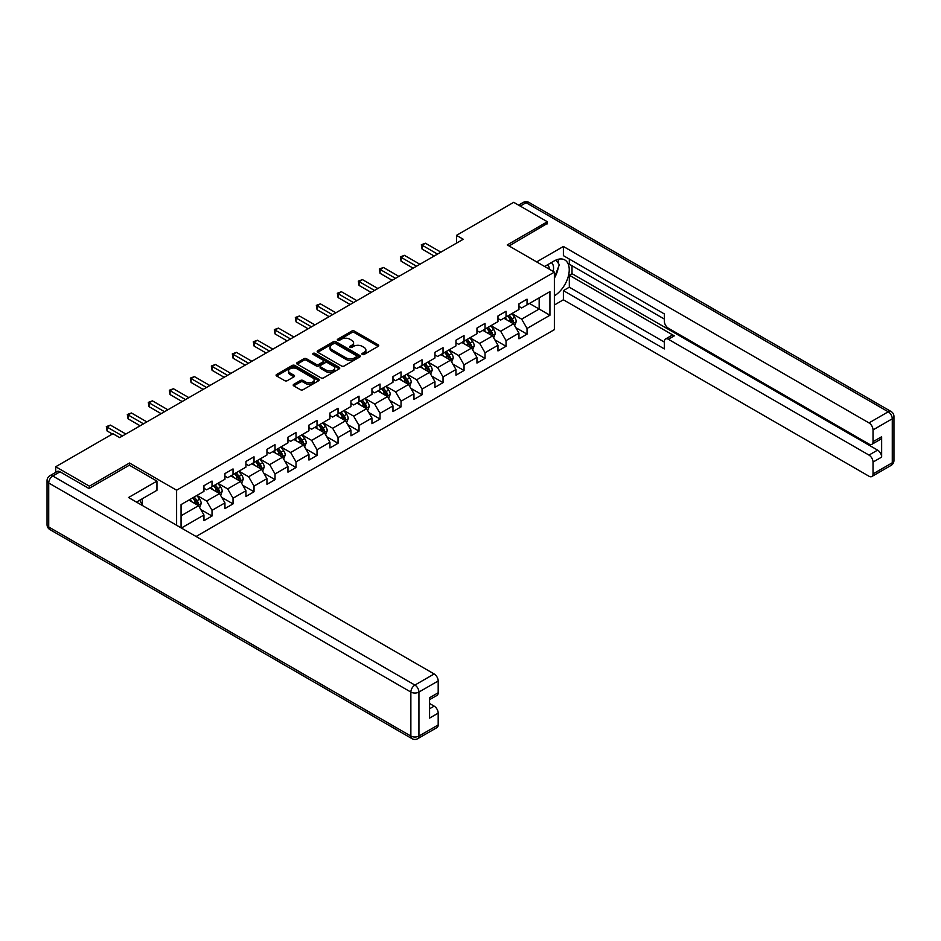 <?xml version="1.0" encoding="UTF-8"?>
<svg xmlns="http://www.w3.org/2000/svg" width="941" height="941" viewBox="0 0 941 941"><rect width="100%" height="100%" fill="white"/><g stroke="black" fill="none" stroke-linecap="round" stroke-linejoin="round"><path stroke-width="1.41" d="M362.297 354.451A1.306 0.753 0 0 0 364.155 354.451L378.188 346.347A1.87 1.082 0 0 0 378.741 345.582A1.87 1.082 0 0 0 378.188 344.818L354.404 331.091A1.87 1.082 0 0 0 351.758 331.091L337.725 339.195A1.306 0.753 0 0 0 339.572 340.266L341.383 339.219A5.975 3.458 0 0 1 349.84 339.219L351.828 340.36A5.975 3.458 0 0 1 353.581 342.806A5.975 3.458 0 0 1 351.828 345.241L350.017 346.288A1.306 0.753 0 0 0 351.863 347.358L353.675 346.312A5.975 3.458 0 0 1 362.132 346.312L364.12 347.452A5.975 3.458 0 0 1 365.873 349.899A5.975 3.458 0 0 1 364.12 352.334L362.297 353.381A1.306 0.753 0 0 0 362.297 354.451L362.297 353.381M293.757 384.34A1.87 1.082 0 0 0 293.204 385.104A1.87 1.082 0 0 0 293.757 385.869L300.426 389.715A1.87 1.082 0 0 0 303.073 389.715L318.658 380.717A1.87 1.082 0 0 0 319.211 379.952A1.87 1.082 0 0 0 318.658 379.188L294.874 365.461A1.87 1.082 0 0 0 292.228 365.461L276.642 374.459A1.87 1.082 0 0 0 276.089 375.224A1.87 1.082 0 0 0 276.642 375.988L284.7 380.646A1.87 1.082 0 0 0 287.346 380.646L294.015 376.788A1.87 1.082 0 0 0 294.568 376.024A1.87 1.082 0 0 0 294.015 375.259L290.016 372.954A4.999 2.882 0 0 1 288.558 370.919A4.999 2.882 0 0 1 291.639 368.249A4.999 2.882 0 0 1 297.085 368.872L312.741 377.917A4.999 2.882 0 0 1 314.212 379.952A4.999 2.882 0 0 1 311.13 382.622A4.999 2.882 0 0 1 305.672 381.999L303.073 380.493A1.87 1.082 0 0 0 300.426 380.493L293.757 384.34L293.757 385.869L300.426 382.046L300.426 380.493M129.493 465.266L129.493 463.019L89.383 486.179L55.719 466.748L55.719 472.347M129.493 463.019L176.614 490.214L554.367 272.125L554.367 329.644L196.069 536.499M547.368 223.852L547.368 221.758L507.258 244.919L554.367 272.125M547.368 221.758L513.715 202.327L456.503 235.356L456.503 243.131M55.719 466.748L112.944 433.707L119.672 437.6L463.231 239.249L456.503 235.356M341.524 365.99A1.87 1.082 0 0 0 344.159 365.99L359.756 356.992A1.87 1.082 0 0 0 360.309 356.227A1.87 1.082 0 0 0 359.756 355.463L335.972 341.736A1.87 1.082 0 0 0 333.326 341.736L317.74 350.734A1.87 1.082 0 0 0 317.188 351.499A1.87 1.082 0 0 0 317.74 352.263L341.524 365.99M313.694 354.733A1.306 0.753 0 0 1 315.023 354.922L315.023 353.369L339.207 367.331A1.87 1.082 0 0 1 339.76 368.096A1.87 1.082 0 0 1 339.207 368.86L323.61 377.859A1.87 1.082 0 0 1 320.975 377.859L297.191 364.12L297.191 362.603A1.87 1.082 0 0 0 296.638 363.367A1.87 1.082 0 0 0 297.191 364.12M297.191 362.603L303.861 358.744A1.87 1.082 0 0 1 306.507 358.744L316.152 364.32A1.87 1.082 0 0 0 318.787 364.32L323.222 361.756A1.87 1.082 0 0 0 323.763 360.991A1.87 1.082 0 0 0 323.222 360.238L313.177 354.439A1.306 0.753 0 0 1 315.023 353.369M176.614 525.266L176.614 490.214M200.786 509.528L212.019 516.021L212.019 510.351L224.946 502.882L224.946 508.563L233.027 503.894L233.027 498.224L245.942 490.767L245.942 496.436L254.023 491.767L254.023 486.097L266.95 478.64L266.95 484.309L275.031 479.651L275.031 473.97L287.946 466.513L287.946 472.182L296.027 467.524L296.027 461.843L308.954 454.385L308.954 460.055L317.023 455.397L317.023 449.727L329.95 442.258L329.95 447.94L338.031 443.27L338.031 437.6L350.958 430.131L350.958 435.812L359.027 431.143L359.027 425.473L371.954 418.016L371.954 423.685L380.035 419.027L380.035 413.346L392.962 405.889L392.962 411.558L401.031 406.9L401.031 401.219L413.958 393.761L413.958 399.431L422.038 394.773L422.038 389.103L434.954 381.634L434.954 387.316L443.035 382.646L443.035 376.976L455.962 369.507L455.962 375.188L464.042 370.519L464.042 364.849L476.958 357.392L476.958 363.061L485.038 358.392L485.038 352.722L497.965 345.265L497.965 350.934L506.046 346.276L506.046 340.595L518.962 333.138L518.962 338.807L527.042 334.149L527.042 328.468L549.932 315.259L549.932 291.628L539.158 297.85L539.158 309.036L549.932 315.259M212.019 516.021L203.95 520.691L203.95 515.009L181.39 528.03M181.06 527.83L181.06 504.599L203.95 491.378L203.95 485.709L212.019 481.051L212.019 486.72L224.946 479.263L224.946 473.582L233.027 468.924L233.027 474.593L245.942 467.136L245.942 461.455L254.023 456.797L254.023 462.466L266.95 455.009L266.95 449.339L275.031 444.67L275.031 450.339L287.946 442.882L287.946 437.212L296.027 432.542L296.027 438.224L308.954 430.755L308.954 425.085L317.023 420.415L317.023 426.097L329.95 418.627L329.95 412.958L338.031 408.3L338.031 413.969L350.958 406.512L350.958 400.831L359.027 396.173L359.027 401.842L371.954 394.385L371.954 388.704L380.035 384.046L380.035 389.715L392.962 382.258L392.962 376.588L401.031 371.918L401.031 377.6L413.958 370.131L413.958 364.461L422.038 359.791L422.038 365.473L434.954 358.003L434.954 352.334L443.035 347.676L443.035 353.345L455.962 345.888L455.962 340.207L464.042 335.549L464.042 341.218L476.958 333.761L476.958 328.08L485.038 323.422L485.038 329.091L497.965 321.634L497.965 315.964L506.046 311.295L506.046 316.964L518.962 309.507L518.962 303.837L527.042 299.167L527.042 304.849L549.932 291.628M209.867 487.967L219.559 493.555L206.632 501.024L196.94 495.425M203.95 488.273L206.632 489.826L212.019 486.72M206.632 501.024L212.019 510.351M219.559 493.555L224.946 502.882M230.874 475.84L240.567 481.439L227.64 488.897L217.947 483.298M224.946 476.146L227.64 477.699L233.027 474.593M227.64 488.897L233.027 498.224M240.567 481.439L245.942 490.767M251.87 463.713L261.563 469.312L248.636 476.769L238.943 471.17M245.942 464.019L248.636 465.583L254.023 462.466M248.636 476.769L254.023 486.097M261.563 469.312L266.95 478.64M272.866 451.586L282.571 457.185L269.644 464.642L259.951 459.055M266.95 451.903L269.644 453.456L275.031 450.339M269.644 464.642L275.031 473.97M282.571 457.185L287.946 466.513M293.874 439.459L303.567 445.058L290.64 452.515L280.947 446.928M287.946 439.776L290.64 441.329L296.027 438.224M290.64 452.515L296.027 461.843M303.567 445.058L308.954 454.385M314.87 427.343L324.563 432.931L311.647 440.4L301.955 434.801M308.954 427.649L311.647 429.202L317.023 426.097M311.647 440.4L317.023 449.727M324.563 432.931L329.95 442.258M335.878 415.216L345.57 420.803L332.644 428.273L322.951 422.674M329.95 415.522L332.644 417.075L338.031 413.969M332.644 428.273L338.031 437.6M345.57 420.803L350.958 430.131M356.874 403.089L366.567 408.688L353.651 416.145L343.959 410.547M350.958 403.395L353.651 404.948L359.027 401.842M353.651 416.145L359.027 425.473M366.567 408.688L371.954 418.016M377.882 390.962L387.574 396.561L374.647 404.018L364.955 398.419M371.954 391.28L374.647 392.832L380.035 389.715M374.647 404.018L380.035 413.346M387.574 396.561L392.962 405.889M398.878 378.835L408.57 384.434L395.643 391.891L385.951 386.304M392.962 379.152L395.643 380.705L401.031 377.6M395.643 391.891L401.031 401.219M408.57 384.434L413.958 393.761M419.886 366.708L429.578 372.307L416.651 379.776L406.959 374.177M413.958 367.025L416.651 368.578L422.038 365.473M416.651 379.776L422.038 389.103M429.578 372.307L434.954 381.634M440.882 354.592L450.574 360.18L437.647 367.649L427.955 362.05M434.954 354.898L437.647 356.451L443.035 353.345M437.647 367.649L443.035 376.976M450.574 360.18L455.962 369.507M461.878 342.465L471.582 348.064L458.655 355.522L448.963 349.923M455.962 342.771L458.655 344.324L464.042 341.218M458.655 355.522L464.042 364.849M471.582 348.064L476.958 357.392M482.886 330.338L492.578 335.937L479.651 343.394L469.959 337.795M476.958 330.644L479.651 332.208L485.038 329.091M479.651 343.394L485.038 352.722M492.578 335.937L497.965 345.265M503.882 318.211L513.574 323.81L500.659 331.267L490.967 325.68M497.965 318.529L500.659 320.081L506.046 316.964M500.659 331.267L506.046 340.595M513.574 323.81L518.962 333.138M529.465 303.449L539.158 309.036L521.655 319.14L511.963 313.553M518.962 306.401L521.655 307.954L527.042 304.849M521.655 319.14L527.042 328.468M89.383 486.179L89.383 488.273M181.06 515.786L198.563 505.682L188.87 500.083M198.563 505.682L203.95 515.009M515.797 327.656L527.042 334.149M494.801 339.783L506.046 346.276M473.793 351.91L485.038 358.392M452.797 364.038L464.042 370.519M431.801 376.153L443.035 382.646M410.794 388.28L422.038 394.773M389.797 400.407L401.031 406.9M368.79 412.534L380.035 419.027M347.794 424.662L359.027 431.143M326.786 436.777L338.031 443.27M305.79 448.904L317.023 455.397M284.782 461.031L296.027 467.524M263.786 473.158L275.031 479.651M242.778 485.285L254.023 491.767M221.782 497.413L233.027 503.894M362.826 354.639L364.12 353.887A5.975 3.458 0 0 0 365.873 351.452L365.873 349.899M353.581 342.806L353.581 344.359A5.975 3.458 0 0 1 351.828 346.794L350.534 347.547M378.188 344.818L378.188 346.347L354.404 332.644A1.87 1.082 0 0 0 351.758 332.644L338.242 340.454M359.756 355.463L359.756 356.992L335.972 343.289A1.87 1.082 0 0 0 333.326 343.289L317.764 352.275L317.74 350.734M356.451 356.757A1.306 0.753 0 0 0 356.451 355.698L335.572 343.641A1.306 0.753 0 0 0 333.726 343.641L331.808 344.747A5.975 3.458 0 0 0 330.056 347.194A5.975 3.458 0 0 0 331.808 349.629L346.076 357.874A5.975 3.458 0 0 0 354.534 357.874L356.451 356.757L356.451 358.321A1.306 0.753 0 0 0 356.839 357.78L356.839 356.227M330.056 347.194L330.056 348.746A5.975 3.458 0 0 0 331.808 351.181L331.808 349.629M356.451 358.321L354.534 359.427A5.975 3.458 0 0 1 346.076 359.427L331.808 351.181M297.215 364.143L303.861 360.297L303.861 358.744M323.763 360.991L323.763 362.556A1.87 1.082 0 0 1 323.222 363.308L318.787 365.873A1.87 1.082 0 0 1 316.152 365.873L306.507 360.297A1.87 1.082 0 0 0 303.861 360.297M315.023 354.922L339.183 368.872M326.162 370.095A4.999 2.882 0 0 0 331.608 370.719A4.999 2.882 0 0 0 334.69 368.049A4.999 2.882 0 0 0 333.232 366.014L327.715 362.826A1.87 1.082 0 0 0 325.068 362.826L320.646 365.379A1.87 1.082 0 0 0 320.093 366.143A1.87 1.082 0 0 0 320.646 366.908L326.162 370.095L326.162 371.648A4.999 2.882 0 0 0 331.608 372.271A4.999 2.882 0 0 0 334.69 369.613L334.69 368.049M320.093 366.143L320.093 367.696A1.87 1.082 0 0 0 320.646 368.46L320.646 366.908M326.162 371.648L320.646 368.46M314.212 379.952L314.212 381.505A4.999 2.882 0 0 1 311.13 384.175A4.999 2.882 0 0 1 305.672 383.552L303.073 382.046A1.87 1.082 0 0 0 300.426 382.046M288.558 370.919L288.558 372.471A4.999 2.882 0 0 0 290.016 374.506L290.016 372.954M294.015 375.259L294.015 376.788L290.016 374.506M318.634 380.729L294.874 367.014A1.87 1.082 0 0 0 292.228 367.014L276.666 376L276.642 374.459M514.645 325.657L516.244 321.622A5.046 2.917 -120 0 0 514.633 317.317L511.857 313.612M507.011 320.022L505.129 317.493M507.681 316.023L510.457 319.728A5.046 2.917 60 0 1 511.904 322.763C512.669 323.775 513.198 323.469 513.515 321.834A5.046 2.917 -120 0 0 512.08 318.799L509.293 315.094M508.034 315.823L511.116 319.928A2.576 1.482 60 0 1 511.586 320.716L513.515 321.834M437.518 254.094L422.074 245.178L425.438 243.237L440.882 252.141M434.154 256.034L422.074 249.059L422.074 245.178L421.333 244.742L425.438 243.237M422.074 249.059L421.333 244.742M553.143 271.408A12.374 7.14 120 0 0 551.32 262.621M549.203 269.138A8.469 4.893 120 0 0 547.45 264.88A8.469 4.893 120 0 0 547.427 264.856M556.037 260.034L559.342 264.739L554.367 277.571M139.703 500.259L142.82 505.764M544.616 266.491L554.096 261.01A21.42 12.362 120 0 1 564.812 259.951A21.42 12.362 120 0 1 568.141 276.936A21.42 12.362 120 0 1 554.367 295.827M554.367 305.002L563.388 299.791L563.388 290.616L664.358 348.911L664.358 341.607A5.717 3.293 -120 0 1 665.546 338.995A5.717 3.293 -120 0 1 668.392 339.278L868.99 455.091L877.6 450.116A5.717 3.293 60 0 1 881.646 457.103L881.646 436.742A5.717 3.293 60 0 1 880.458 439.353L871.848 444.328A5.717 3.293 -120 0 0 873.025 441.717L873.025 429.908A5.717 3.293 -120 0 0 868.99 422.909L888.233 411.793L526.101 202.715L520.244 206.091M572.01 265.75L572.01 273.678L569.317 275.231L569.317 287.205L563.388 290.616M569.317 259.069L569.317 264.198L664.358 319.07M871.848 444.328A5.717 3.293 -120 0 1 868.99 444.046L668.392 328.244A5.717 3.293 -120 0 1 664.358 321.246L664.358 313.941L563.388 255.646L563.388 246.471L868.99 422.909M536.664 261.904L563.388 246.471M563.388 299.791L868.99 476.228A5.717 3.293 -120 0 0 871.848 476.511A5.717 3.293 -120 0 0 873.025 473.899L873.025 462.078A5.717 3.293 -120 0 0 868.99 455.091M547.368 223.393L509.069 245.966M569.317 275.231L674.321 335.855L668.392 339.278M572.01 273.678L877.6 450.116M569.317 287.205L664.358 342.077M665.546 338.995L671.462 335.572A5.717 3.293 60 0 1 674.321 335.855M554.367 278.195A21.42 12.362 120 0 0 558.26 267.526M558.613 263.692A21.42 12.362 120 0 0 558.084 259.328M60.036 471.794L52.767 475.993A5.717 3.293 -120 0 0 49.908 475.711L57.178 471.512A5.717 3.293 60 0 1 60.036 471.794L88.972 488.508L129.364 465.195L156.959 481.122L156.959 490.296L137.845 501.33A21.42 12.362 120 0 0 136.551 502.141M156.959 481.122L128.552 497.518L434.154 673.956A5.717 3.293 60 0 1 438.188 680.955L438.188 692.764A5.717 3.293 60 0 1 437.012 695.387L429.578 699.669M142.291 503.917L142.291 498.765M429.578 708.773L434.154 706.138A5.717 3.293 60 0 1 438.188 713.137L438.188 724.946A5.717 3.293 60 0 1 437.012 727.558L417.757 738.673A5.717 3.293 -120 0 0 418.933 736.062L438.188 724.946M438.188 692.764L429.578 697.74L429.578 718.101L438.188 713.137M434.154 706.138L429.578 703.492M493.637 337.772L495.248 333.737A5.046 2.917 -120 0 0 493.637 329.444L490.849 325.739M486.015 332.138L484.121 329.621M486.685 328.15L489.461 331.855A5.046 2.917 60 0 1 490.908 334.89C491.661 335.902 492.202 335.596 492.519 333.961A5.046 2.917 -120 0 0 491.073 330.926L488.297 327.209M487.038 327.939L490.12 332.055A2.576 1.482 60 0 1 490.579 332.843L492.519 333.961M472.641 349.899L474.24 345.865A5.046 2.917 -120 0 0 472.629 341.571L469.853 337.866M465.007 344.265L463.125 341.748M465.677 340.266L468.453 343.983A5.046 2.917 60 0 1 469.9 347.017C470.665 348.029 471.194 347.723 471.523 346.088A5.046 2.917 -120 0 0 470.077 343.053L467.301 339.336M466.03 340.066L469.112 344.183A2.576 1.482 60 0 1 469.583 344.959L471.523 346.088M416.51 266.221L401.078 257.305L404.442 255.352L419.886 264.268M413.146 268.161L401.078 261.186L401.078 257.305L400.337 256.869L404.442 255.352M401.078 261.186L400.337 256.869M395.514 278.336L380.07 269.42L383.434 267.479L398.878 276.395M392.15 280.289L380.07 273.313L380.07 269.42L379.329 268.997L383.434 267.479M380.07 273.313L379.329 268.997M451.645 362.026L453.244 357.992A5.046 2.917 -120 0 0 451.633 353.698L448.857 349.981M444.011 356.392L442.117 353.875M444.681 352.393L447.457 356.11A5.046 2.917 60 0 1 448.904 359.144C449.657 360.156 450.198 359.838 450.516 358.203A5.046 2.917 -120 0 0 449.069 355.169L446.293 351.464M445.034 352.193L448.116 356.31A2.576 1.482 60 0 1 448.575 357.086L450.516 358.203M430.637 374.153L432.237 370.119A5.046 2.917 -120 0 0 430.625 365.826L427.849 362.109M423.003 368.519L421.121 366.002M423.673 364.52L426.461 368.225A5.046 2.917 60 0 1 427.896 371.26C428.661 372.283 429.202 371.966 429.519 370.331A5.046 2.917 -120 0 0 428.073 367.296L425.297 363.591M424.026 364.32L427.108 368.437A2.576 1.482 60 0 1 427.579 369.213L429.519 370.331M409.641 386.28L411.241 382.246A5.046 2.917 -120 0 0 409.629 377.941L406.853 374.236M402.007 380.646L400.113 378.117M402.677 376.647L405.453 380.352A5.046 2.917 60 0 1 406.9 383.387C407.653 384.41 408.194 384.093 408.512 382.458A5.046 2.917 -120 0 0 407.065 379.423L404.289 375.718M403.03 376.447L406.112 380.564A2.576 1.482 60 0 1 406.583 381.34L408.512 382.458M374.518 290.463L359.074 281.547L362.438 279.606L377.882 288.522M371.142 292.404L359.074 285.441L359.074 281.547L358.333 281.124L362.438 279.606M359.074 285.441L358.333 281.124M353.51 302.59L338.066 293.674L341.43 291.734L356.874 300.649M350.146 304.531L338.066 297.556L338.066 293.674L337.325 293.251L341.43 291.734M338.066 297.556L337.325 293.251M332.514 314.717L317.07 305.801L320.434 303.861L335.878 312.777M329.15 316.658L317.07 309.683L317.07 305.801L316.329 305.378L320.434 303.861M317.07 309.683L316.329 305.378M388.633 398.396L390.233 394.361A5.046 2.917 -120 0 0 388.621 390.068L385.845 386.363M380.999 392.773L379.117 390.244M381.67 388.774L384.457 392.479A5.046 2.917 60 0 1 385.892 395.514C386.657 396.526 387.198 396.22 387.516 394.585A5.046 2.917 -120 0 0 386.069 391.55L383.293 387.833M382.022 388.574L385.104 392.679A2.576 1.482 60 0 1 385.575 393.467L387.516 394.585M311.506 326.845L296.062 317.929L299.438 315.988L314.87 324.892M308.142 328.785L296.062 321.81L296.062 317.929L295.333 317.493L299.438 315.988M296.062 321.81L295.333 317.493M367.637 410.523L369.237 406.488A5.046 2.917 -120 0 0 367.625 402.195L364.849 398.49M360.003 404.889L358.121 402.372M360.674 400.901L363.449 404.606A5.046 2.917 60 0 1 364.896 407.641C365.649 408.653 366.19 408.347 366.508 406.712A5.046 2.917 -120 0 0 365.073 403.677L362.285 399.96M361.026 400.69L364.108 404.806A2.576 1.482 60 0 1 364.579 405.595L366.508 406.712M290.51 338.96L275.066 330.056L278.43 328.103L293.874 337.019M287.146 340.913L275.066 333.937L275.066 330.056L274.325 329.621L278.43 328.103M275.066 333.937L274.325 329.621M346.629 422.65L348.229 418.616A5.046 2.917 -120 0 0 346.629 414.322L343.841 410.617M339.007 417.016L337.113 414.499M339.677 413.017L342.453 416.734A5.046 2.917 60 0 1 343.9 419.768C344.653 420.78 345.194 420.474 345.512 418.827A5.046 2.917 -120 0 0 344.065 415.793L341.289 412.087M340.019 412.817L343.1 416.934A2.576 1.482 60 0 1 343.571 417.71L345.512 418.827M269.502 351.087L254.07 342.171L257.434 340.23L272.866 349.146M266.138 353.028L254.07 346.065L254.07 342.171L253.329 341.748L257.434 340.23M254.07 346.065L253.329 341.748M325.633 434.777L327.233 430.743A5.046 2.917 -120 0 0 325.621 426.449L322.845 422.732M317.999 429.143L316.117 426.626M318.67 425.144L321.446 428.861A5.046 2.917 60 0 1 322.892 431.895C323.657 432.907 324.186 432.589 324.504 430.954A5.046 2.917 -120 0 0 323.069 427.92L320.281 424.215M319.023 424.944L322.104 429.061A2.576 1.482 60 0 1 322.575 429.837L324.504 430.954M248.506 363.214L233.062 354.298L236.426 352.357L251.87 361.273M245.142 365.155L233.062 358.192L233.062 354.298L232.321 353.875L236.426 352.357M233.062 358.192L232.321 353.875M304.625 446.904L306.237 442.87A5.046 2.917 -120 0 0 304.625 438.577L301.838 434.86M297.003 441.27L295.109 438.753M297.674 437.271L300.45 440.976A5.046 2.917 60 0 1 301.896 444.011C302.649 445.034 303.19 444.717 303.508 443.082A5.046 2.917 -120 0 0 302.061 440.047L299.285 436.342M298.026 437.071L301.108 441.188A2.576 1.482 60 0 1 301.567 441.964L303.508 443.082M227.499 375.341L212.066 366.425L215.43 364.485L230.874 373.401M224.134 377.282L212.066 370.307L212.066 366.425L211.325 366.002L215.43 364.485M212.066 370.307L211.325 366.002M283.629 459.032L285.229 454.997A5.046 2.917 -120 0 0 283.617 450.692L280.841 446.987M275.995 453.397L274.113 450.868M276.666 449.398L279.442 453.103A5.046 2.917 60 0 1 280.889 456.138C281.653 457.15 282.182 456.844 282.512 455.209A5.046 2.917 -120 0 0 281.065 452.174L278.289 448.469M277.019 449.198L280.1 453.303A2.576 1.482 60 0 1 280.571 454.091L282.512 455.209M206.502 387.469L191.058 378.553L194.422 376.612L209.867 385.528M203.138 389.409L191.058 382.434L191.058 378.553L190.317 378.117L194.422 376.612M191.058 382.434L190.317 378.117M262.621 471.147L264.233 467.112A5.046 2.917 -120 0 0 262.621 462.819L259.845 459.114M254.999 465.513L253.105 462.996M255.67 461.525L258.446 465.23A5.046 2.917 60 0 1 259.892 468.265C260.645 469.277 261.186 468.971 261.504 467.336A5.046 2.917 -120 0 0 260.057 464.301L257.281 460.584M256.023 461.313L259.104 465.43A2.576 1.482 60 0 1 259.563 466.218L261.504 467.336M185.506 399.596L170.062 390.68L173.426 388.727L188.87 397.643M182.131 401.536L170.062 394.561L170.062 390.68L169.321 390.244L173.426 388.727M170.062 394.561L169.321 390.244M241.625 483.274L243.225 479.24A5.046 2.917 -120 0 0 241.614 474.946L238.838 471.241M233.991 477.64L232.109 475.123M234.662 473.641L237.45 477.358A5.046 2.917 60 0 1 238.885 480.392C239.649 481.404 240.19 481.098 240.508 479.463A5.046 2.917 -120 0 0 239.061 476.428L236.285 472.711M235.015 473.441L238.097 477.558A2.576 1.482 60 0 1 238.567 478.334L240.508 479.463M164.499 411.711L149.054 402.795L152.418 400.854L167.863 409.77M161.134 413.664L149.054 406.688L149.054 402.795L148.313 402.372L152.418 400.854M149.054 406.688L148.313 402.372M220.629 495.401L222.229 491.367A5.046 2.917 -120 0 0 220.617 487.073L217.841 483.356M212.995 489.767L211.102 487.25M213.666 485.768L216.442 489.485A5.046 2.917 60 0 1 217.889 492.519C218.641 493.531 219.182 493.213 219.5 491.578A5.046 2.917 -120 0 0 218.053 488.544L215.277 484.838M214.019 485.568L217.1 489.685A2.576 1.482 60 0 1 217.559 490.461L219.5 491.578M143.502 423.838L128.058 414.922L131.422 412.981L146.867 421.897M140.127 425.779L128.058 418.816L128.058 414.922L127.317 414.499L131.422 412.981M128.058 418.816L127.317 414.499M199.621 507.528L201.221 503.494A5.046 2.917 -120 0 0 199.61 499.2L196.834 495.484M191.988 501.894L190.106 499.377M192.658 497.895L195.446 501.6A5.046 2.917 60 0 1 196.881 504.635C197.645 505.658 198.186 505.341 198.504 503.706A5.046 2.917 -120 0 0 197.057 500.671L194.281 496.966M193.011 497.695L196.093 501.812A2.576 1.482 60 0 1 196.563 502.588L198.504 503.706M122.495 435.965L107.051 427.049L110.426 425.109L125.859 434.024M112.402 434.024L107.051 430.931L107.051 427.049L106.309 426.626L110.426 425.109M107.051 430.931L106.309 426.626M364.12 353.887L364.12 352.334M350.017 347.358L350.017 346.288M351.828 346.794L351.828 345.241M337.725 340.266L337.725 339.195M351.758 332.644L351.758 331.091M354.404 332.644L354.404 331.091M333.326 343.289L333.326 341.736M335.972 343.289L335.972 341.736M346.076 359.427L346.076 357.874M354.534 359.427L354.534 357.874M306.507 360.297L306.507 358.744M316.152 365.873L316.152 364.32M318.787 365.873L318.787 364.32M323.222 363.308L323.222 361.756M339.207 368.86L339.207 367.331M303.073 382.046L303.073 380.493M305.672 383.552L305.672 381.999M292.228 367.014L292.228 365.461M294.874 367.014L294.874 365.461M318.658 380.717L318.658 379.188M513.08 323.516L516.209 321.716M512.08 318.799L514.633 317.317M508.493 320.869L510.457 319.728M873.025 441.717L881.646 436.742M881.646 457.103L873.025 462.078M873.025 473.899L892.28 462.784L892.28 418.792L873.025 429.908M892.28 462.784A5.717 3.293 60 0 1 891.092 465.395A5.717 5.717 0 0 0 893.95 460.455A5.717 3.293 180 0 1 892.28 462.784M892.28 418.792A5.717 3.293 0 0 0 893.95 416.451A5.717 5.717 0 0 0 891.092 411.511A5.717 3.293 -60 0 0 888.233 411.793A5.717 3.293 60 0 1 892.28 418.792M518.573 205.126L523.243 202.433A5.717 3.293 60 0 1 526.101 202.715A5.717 3.293 -60 0 1 528.96 202.433L891.092 411.511M49.908 475.711A5.717 5.717 0 0 0 47.05 480.651A5.717 3.293 180 0 0 48.72 482.992A5.717 3.293 -60 0 1 52.767 475.993L414.899 685.072A5.717 3.293 -60 0 0 410.864 692.07L48.72 482.992L48.72 526.984L410.864 736.062L410.864 692.07A5.717 3.293 -0 0 0 418.933 692.07L418.933 736.062A5.717 3.293 180 0 1 410.864 736.062A5.717 3.293 -60 0 0 412.04 738.673A5.717 5.717 0 0 0 417.757 738.673M438.188 680.955L418.933 692.07A5.717 3.293 -120 0 0 414.899 685.072L434.154 673.956M49.908 529.595A5.717 3.293 -60 0 1 48.72 526.984A5.717 3.293 -0 0 1 47.05 524.655A5.717 5.717 0 0 0 49.908 529.595L412.04 738.673M492.084 335.643L495.213 333.843M491.073 330.926L493.637 329.444M487.485 332.996L489.461 331.855M471.076 347.77L474.205 345.97M470.077 343.053L472.629 341.571M466.489 345.124L468.453 343.983M450.08 359.897L453.209 358.086M449.069 355.169L451.633 353.698M445.481 357.239L447.457 356.11M429.072 372.024L432.201 370.213M428.073 367.296L430.625 365.826M424.485 369.366L426.461 368.225M408.076 384.151L411.205 382.34M407.065 379.423L409.629 377.941M403.477 381.493L405.453 380.352M387.069 396.267L390.209 394.467M386.069 391.55L388.621 390.068M382.481 393.62L384.457 392.479M366.073 408.394L369.201 406.594M365.073 403.677L367.625 402.195M361.473 405.747L363.449 404.606M345.076 420.521L348.205 418.71M344.065 415.793L346.629 414.322M340.477 417.875L342.453 416.734M324.069 432.648L327.197 430.837M323.069 427.92L325.621 426.449M319.481 429.99L321.446 428.861M303.073 444.775L306.201 442.964M302.061 440.047L304.625 438.577M298.473 442.117L300.45 440.976M282.065 456.903L285.194 455.091M281.065 452.174L283.617 450.692M277.477 454.244L279.442 453.103M261.069 469.018L264.198 467.218M260.057 464.301L262.621 462.819M256.47 466.371L258.446 465.23M240.061 481.145L243.19 479.345M239.061 476.428L241.614 474.946M235.473 478.499L237.45 477.358M219.065 493.272L222.194 491.461M218.053 488.544L220.617 487.073M214.466 490.626L216.442 489.485M198.057 505.399L201.186 503.588M197.057 500.671L199.61 499.2M193.47 502.741L195.446 501.6M871.848 476.511L891.092 465.395M893.95 460.455L893.95 416.451M528.96 202.433A5.717 5.717 0 0 0 523.243 202.433M47.05 480.651L47.05 524.655"/></g></svg>
